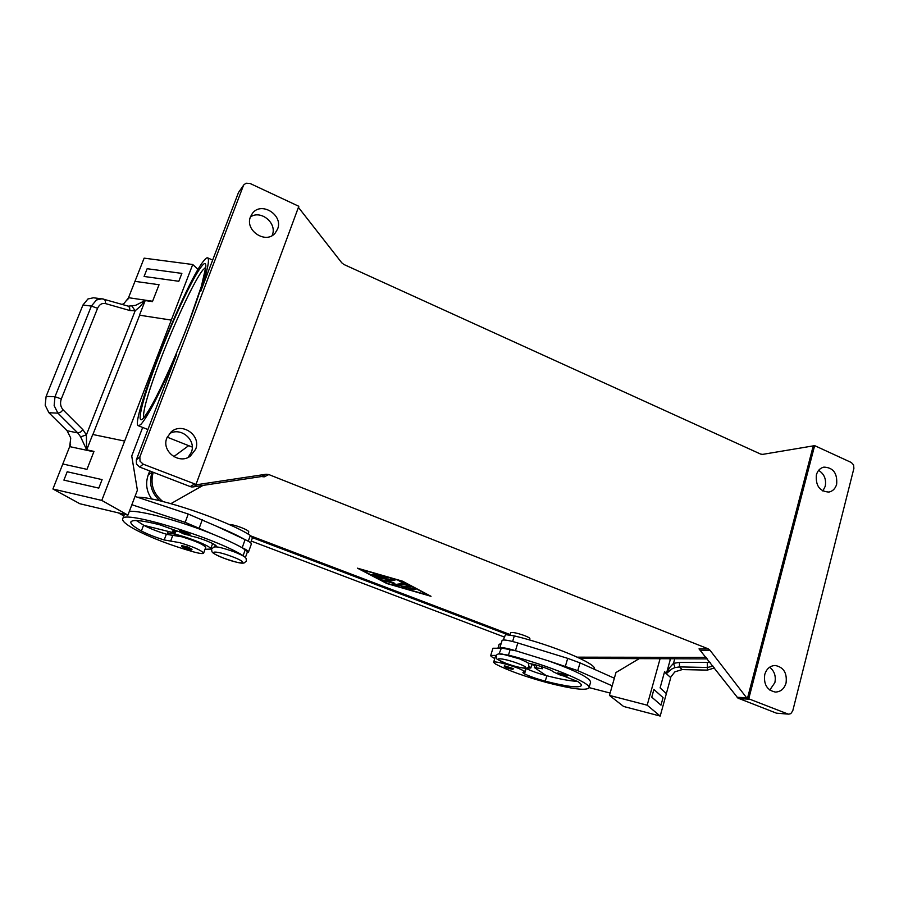 <?xml version="1.0" encoding="UTF-8"?>
<svg xmlns="http://www.w3.org/2000/svg" width="899" height="899" viewBox="0 0 899 899"><rect width="100%" height="100%" fill="white"/><g stroke="black" fill="none" stroke-linecap="round" stroke-linejoin="round"><path stroke-width="1.35" d="M564.819 674.464L567.415 675.891L566.437 676.565L560.437 675.104C557.897 674.081 556.998 673.351 557.74 672.913L564.819 674.464M594.329 669.272L594.374 669.103C597.768 664.069 552.75 645.145 514.318 635.885L505.508 634.627L503.283 639.976M564.358 676.284L577.675 681.476C580.394 683.262 581.642 684.622 581.395 685.555C579.091 688.162 567.044 686.69 545.255 681.161C536.838 678.891 529.927 676.464 524.51 673.89L522.881 672.643L524.623 672.059L522.881 670.474C516.464 666.597 493.326 660.192 493.607 662.349L495.484 664.013C507.957 670.485 525.308 676.733 547.525 682.757C572.472 689.117 586.294 690.803 588.969 687.825C592.216 683.33 546.94 664.721 508.463 655.135L499.069 653.933M588.969 687.825L590.598 682.195C590.126 677.958 576.203 670.89 548.806 660.99L516.195 650.898L501.428 647.988L499.012 653.944M510.059 634.964L510.733 632.739C512.396 632.019 516.981 632.963 524.488 635.582C528.084 636.986 529.893 638.032 529.904 638.683L529.511 639.976M185.666 532.129L189.891 534.433C190.846 535.624 188.689 535.411 183.43 533.792C178.44 531.433 179.025 531.185 185.194 533.028C190.195 535.377 189.61 535.624 183.441 533.781C177.463 530.949 180.16 532.41 179.351 530.725L185.666 532.129M214.726 546.907L216.21 546.356C217.446 544.85 200.634 537.872 191.802 536.254L159.438 524.69C141.896 520.33 132.367 519.42 130.861 521.948C130.4 523.802 133.906 526.814 141.401 530.983C147.425 534.175 155.033 537.164 164.214 539.962L179.62 542.636C193.588 546.884 201.59 550.402 203.612 553.177C203.028 553.953 199.814 553.559 193.97 552.008C170.832 545.412 151.144 537.883 134.906 529.41C126.208 524.589 122.129 521.105 122.669 518.959C121.747 509.441 214.479 537.546 243.135 555.638L245.315 557.47M205.039 549.255L210.613 549.109C213.187 546.075 171.349 530.961 167.663 533.635L167.394 534.489L181.778 536.793C195.735 541.041 203.713 544.58 205.702 547.412L203.612 553.177M229.054 524.499C231.481 524.432 235.482 525.421 241.033 527.455C246.124 529.466 248.72 530.961 248.798 531.916L248.034 534.062M187.857 547.042L191.79 549.132C192.701 550.267 190.689 550.053 185.745 548.502C181.092 546.356 181.643 546.143 187.408 547.873C192.071 550.019 191.521 550.233 185.767 548.502C181.958 546.85 180.688 545.918 181.935 545.693L187.857 547.042M103.812 299.12L105.25 300.513L105.554 303.604L129.894 310.537L129.591 307.492L128.141 306.121L102.048 298.771L96.485 299.963L91.372 306.076L54.996 396.706L54.142 405.618L57.918 413.147L77.775 432.936L80.607 436.835L86.619 449.77M142.671 427.452L131.737 456.007L137.378 490.213L127.916 515.138L79.887 503.755L52.917 489L62.806 463.985L86.978 469.357L93.99 451.399L86.607 449.815L86.394 434.891L82.944 429.756L80.472 432.093L77.775 432.936L67.088 430.722L70.751 438.027L69.672 446.623L93.833 451.792M129.894 310.537L135.165 310.773L139.896 306.739L145.087 300.536L135.58 305.334L128.31 306.177M145.087 300.536L152.448 301.626L159.044 284.736L134.974 281.342L144.132 258.148L192.723 264.52L171.304 320.1L139.469 315.178L171.304 320.1L124.658 441.083L92.9 434.509L139.637 315.212M152.594 301.255L128.512 297.693L127.669 299.805M122.118 304.39L123.927 303.57L128.355 298.063M103.801 299.12L93.474 297.771L87.956 298.962L82.933 305.042L91.372 306.076L97.564 308.312C99.373 304.458 102.037 302.896 105.554 303.604M61.312 398.942L54.996 396.706L46.119 396.403L45.186 405.247L48.917 412.731L57.918 413.147L60.638 412.27L63.155 409.899C60.491 406.842 59.873 403.19 61.312 398.942L97.564 308.312M129.029 306.312L127.849 306.053M513.632 668.687L504.508 665.833C503.732 666.226 504.631 666.923 507.182 667.946C512.756 669.631 513.846 669.654 510.486 668.024C504.935 666.339 503.845 666.316 507.227 667.957L512.666 669.317L513.632 668.687M499.765 648.235L492.944 648.235L490.719 655.472L496.54 655.382M528.994 666.181C528.275 667.878 526.87 668.564 524.769 668.227C519.847 667.71 513.543 666.069 505.845 663.293C492.09 657.102 498.102 659.675 496.282 655.967C496.574 654.067 498.642 653.449 502.496 654.124L519.521 658.843C533.04 664.945 527.264 662.585 528.994 666.181L530.826 668.013L525.904 668.238M494.776 658.518C491.955 657.124 490.607 656.101 490.719 655.472M710.221 662.439L679.408 662.383L679.52 666.912L707.389 667.463L713.098 666.159M707.333 662.911L707.378 670.103L714.469 667.946M679.408 662.383L673.497 663.361L669.631 667.597L666.474 673.508L671.924 668.923L675.025 667.586L679.52 666.912L682.139 669.598L674.857 671.845L670.98 676.801M666.474 673.508L664.586 671.665L660.102 687.892L666.361 693.601L660.192 716.065L623.591 706.468L609.455 695.399L647.179 705.198L660.08 658.709M664.485 672.036L670.755 677.632M136.322 459.883L176.451 354.88C159.797 393.369 147.886 416.619 140.682 424.631L138.401 425.766C129.175 424.204 184.52 284.601 203.354 261.317C205.377 258.665 206.815 257.507 207.669 257.867C209.815 259.272 207.5 270.419 200.735 291.298L238.482 192.521L243.876 184.812L246.034 183.216L250.046 183.463L298.816 206.298L196.004 484.415L143.222 464.176L140.019 461.198L139.862 456.928L136.322 459.883L136.491 464.098L139.637 467.042L143.222 464.176M194.532 484.067L190.24 486.595L191.633 486.932L193.06 486.91L196.847 484.707L196.004 484.415M268.835 474.571L266.082 474.245L261.497 476.537L264.205 476.852L268.835 474.571L708.131 648.808L699.017 648.887L737.944 698.118L776.5 713.188L788.771 714.154L776.5 713.188M738.911 698.658L749.788 699.22L746.608 697.759L709.974 650.224L708.131 648.808M298.423 207.366L341.744 262.778L343.879 264.475L760.644 454.085L762.712 454.366L814.674 445.646L851.331 462.502L853.589 464.929L853.893 468.401L792.761 710.817L790.817 713.637L788.771 714.154M822.843 491L825.237 486.28C826.439 479.257 824.237 473.942 818.641 470.357M816.371 474.919C817.618 470.638 820.113 468.042 823.866 467.12C833.193 467.525 837.452 473.211 836.666 484.179C835.396 488.573 832.822 491.214 828.934 492.068C819.719 491.483 815.528 485.763 816.371 474.919M188.048 457.445L191.33 452.343C196.611 440.038 180.733 426.564 169.304 433.767M166.877 437.925L171.136 431.936C182.171 421.8 201.522 435.633 195.622 449.309L190.307 456.153C179.036 464.895 161.146 451.084 166.877 437.925M769.769 690.061L774.871 682.622C776.129 676.138 774.387 670.991 769.668 667.193M764.746 674.531C766.544 668.777 770.027 665.766 775.185 665.485C783.613 667.148 787.232 672.969 786.063 682.97C784.231 688.87 780.658 691.904 775.32 692.061C767.061 690.23 763.532 684.386 764.746 674.531M272.094 235.583L272.273 235.133C277.42 223.278 260.89 209.478 250.405 216.985M250.495 216.771L252.383 213.423C261.249 201.005 283.623 215.075 277.555 229.121L275.218 233.032C266.082 244.663 244.472 230.56 250.495 216.771M190.24 486.595L139.637 467.042M261.497 476.537L193.06 486.91M243.876 184.812L238.482 192.521M749.788 699.22L787.749 713.93M814.64 445.646L748.777 698.635M813.224 445.971L747.406 698.568M251.304 536.119L510.171 634.582M402.55 581.181L431.014 596.307L386.84 583.53L357.465 568.179L402.55 581.181M196.847 484.707L266.082 474.245M153.235 472.29C150.021 483.977 153.223 493.72 162.843 501.518M243.314 185.857L139.862 456.928M674.756 658.765L673.497 663.361L675.025 667.586M666.496 673.284L670.272 659.608L669.429 658.742M670.643 677.992L666.361 693.601M707.378 670.103L682.139 669.598M660.192 716.065L647.179 705.198M653.899 689.454L651.764 697.152L660.979 705.131L663.057 697.624L653.91 689.454L651.775 697.152L660.99 705.131M548.806 660.99L577.776 670.632L612.185 685.847L614.354 678.228L580.035 662.878L567.707 658.36L518.543 643.19L551.109 653.236M639.234 658.63L615.972 672.519L609.455 695.399M610.129 693.05L589.036 687.589M496.181 656.528L495.27 656.911L493.607 662.349M528.365 663.462C534.276 663.788 551.862 669.676 553.02 671.71L559.965 674.924M501.058 643.796L499.147 644.246L498.012 647.954M80.607 436.835L86.394 434.891L135.165 310.773L132.018 306.278M46.119 396.403L82.933 305.042M52.917 489L101.778 500.417L124.658 441.083L92.732 434.475L86.798 449.635M145.121 300.749L139.469 315.178M128.512 297.693L134.974 281.342L159.044 284.736M144.087 276.465L178.822 281.275L181.868 273.397L147.144 268.711L144.087 276.465L178.822 281.275L181.868 273.397M67.088 430.722L48.917 412.731M62.806 463.985L69.672 446.623M70.605 444.252L69.819 446.219M98.8 488.112L102.093 479.617L98.8 488.101L63.908 480.122L98.8 488.112M198.095 269.397L192.723 264.52M127.916 515.138L101.778 500.417M63.908 480.122L67.2 471.761L102.093 479.617M118.342 512.868L123.815 515.936M129.355 511.329C141.008 510.295 181.632 521.386 213.793 534.568L185.172 522.353L131.861 504.721L135.019 496.417L188.239 514.037L216.783 526.342C228.054 530.972 237.28 535.298 244.483 539.333L245.101 539.614C249.416 541.681 251.506 543.142 251.349 544.019L248.495 552.042C248.63 551.199 246.54 549.761 242.202 547.716L247.472 551.694L245.393 557.549M379.412 577.877L381.378 578.349L387.357 577.383M388.233 578.001L381.12 579.147L371.422 574.562L379.164 577.922L381.288 577.574L373.164 574.259L382.311 577.405L384.469 577.057L374.905 573.955L388.278 577.855M409.135 588.564L414.664 588.519M410.731 589.789L407.944 588.721L412.787 588.081L415.698 589.103L410.731 589.789L410.989 589.002M401.932 581.271L360.342 569.281L387.424 583.44L428.239 595.239L402.01 581.024M402.303 586.586L410.382 586.182M411.214 586.833L403.921 587.822L401.033 586.8L408.067 585.788L399.156 580.956L411.259 586.687M408.067 585.788L408.303 585.08M387.154 581.237L393.526 582.53L395.594 584.462L401.19 583.642L404.022 584.732L396.785 585.755L393.953 584.833L391.762 582.788L382.682 580.451L392.301 578.9L395.167 580.001L387.154 581.237L387.413 580.451L394.279 579.372M383.907 580.226L387.222 581.035M391.762 582.788L391.953 582.204M392.312 582.282L394.212 584.047L397.043 584.968L403.112 584.103M152.201 471.896L152.111 472.121C148.627 483.111 151.156 492.652 159.707 500.754M137.401 497.214C157.707 496.776 227.908 520.611 250.327 535.456L252.473 537.669L507.53 634.615M581.35 659.091L583.462 658.428M149.751 470.941L148.211 475.009C145.29 483.527 146.47 491.539 151.774 499.046M251.259 541.074L504.204 636.975M136.356 520.543L143.997 525.409C150.032 528.578 157.494 531.511 166.36 534.197L167.394 534.489M213.793 534.568C225.087 539.164 234.358 543.457 241.584 547.435M216.783 526.342L244.483 539.333M143.997 525.409L175.193 533.141L172.35 530.938L177.406 531.309M247.191 552.503L248.495 552.042M175.968 531.051L175.193 533.141M577.461 681.341C570.629 681.094 560.425 679.239 546.862 675.756L546.244 675.599C538.04 673.362 531.331 670.991 526.14 668.485L525.758 668.283M531.848 664.586L534.984 665.586M518.543 643.19L517.802 642.954C508.564 640.245 503.328 639.403 502.091 640.436L499.765 648.055C500.979 647.078 506.216 647.954 515.464 650.674L516.195 650.898M500.496 649.067L499.765 648.055M535.22 664.777L534.388 667.575L542.445 668.744L541.108 666.474M546.244 675.599L534.388 667.575M224.739 558.515C205.95 551.66 212.681 549.278 231.616 556.436C250.686 563.482 243.011 565.46 224.739 558.515M560.493 675.115C566.37 676.891 567.617 676.925 564.224 675.228C558.335 673.452 557.088 673.418 560.493 675.115M512.621 641.493L514.318 635.885M508.463 655.135L510.227 649.348M505.98 663.316C521.735 669.317 534.669 669.631 517.981 663.473C501.653 657.281 489.427 657.281 505.98 663.316M215.4 546.716L215.816 545.581M143.604 417.754C142.761 410.865 148.481 391.29 160.741 359.027C174.867 322.145 194.195 280.904 202.702 270.172L205.68 267.284M188.666 322.898C205.399 279.342 210.546 254.08 201.207 266.902C192.476 278.083 172.608 320.583 158.044 358.566C143.278 396.796 135.603 425.89 142.952 418.709C150.032 412.203 172.17 366.185 188.666 322.898M700.838 650.292L709.974 650.224M746.608 697.759L737.124 697.287M170.922 503.642L203.062 485.393M577.293 657.158L706.322 657.394M173.765 456.625L188.666 445.668M670.452 658.742L670.227 659.563M82.944 429.756L63.155 409.899M381.12 579.147L381.378 578.349M378.558 578.405L378.782 577.72M403.921 587.822L404.179 587.036M385.008 581.428L385.266 580.63M393.953 584.833L394.212 584.047M396.785 585.755L397.043 584.968M152.111 472.121L148.211 475.009M243.135 555.638L245.292 549.57M170.641 541.164L172.788 535.366M164.214 539.962L166.36 534.197M141.401 530.983L143.582 525.185M248.27 541.243L250.327 535.456M245.101 539.614L242.202 547.716M174.687 530.815L174.069 532.489M188.239 514.037L185.172 522.353M202.342 519.577L199.308 527.87M524.51 673.89L526.14 668.485M545.255 681.161L546.862 675.756M517.802 642.954L515.464 650.674M536.961 665.238L536.13 668.024M580.035 662.878L577.776 670.632M567.707 658.36L565.426 666.125M211.546 549.008L211.973 551.795C212.501 552.188 211.602 553.301 224.671 558.515C241.078 564.033 241.629 563.134 244.011 563.044L246.438 561.043L246.034 558.301C245.573 557.908 246.056 556.571 233.448 551.548C217.243 546.053 216.356 546.895 213.996 547.008L211.546 549.008M524.623 672.059L525.769 668.249M214.625 546.907L215.277 545.12M212.636 543.535L210.613 549.109M205.871 266.745L201.398 286.264L188.621 322.966C177.26 352.341 166.18 377.535 155.415 398.538C150.324 408.809 142.727 419.53 143.492 417.878L143.368 418.282M207.669 257.867L212.67 260.081M138.401 425.766L147.919 429.531M167.192 437.161L192.24 447.084M707.479 658.888L579.967 658.416M532.017 664.035L530.826 668.013M167.315 533.961L168.259 531.421M122.669 518.959L124.433 514.318M252.473 537.669L250.63 542.827"/></g></svg>
